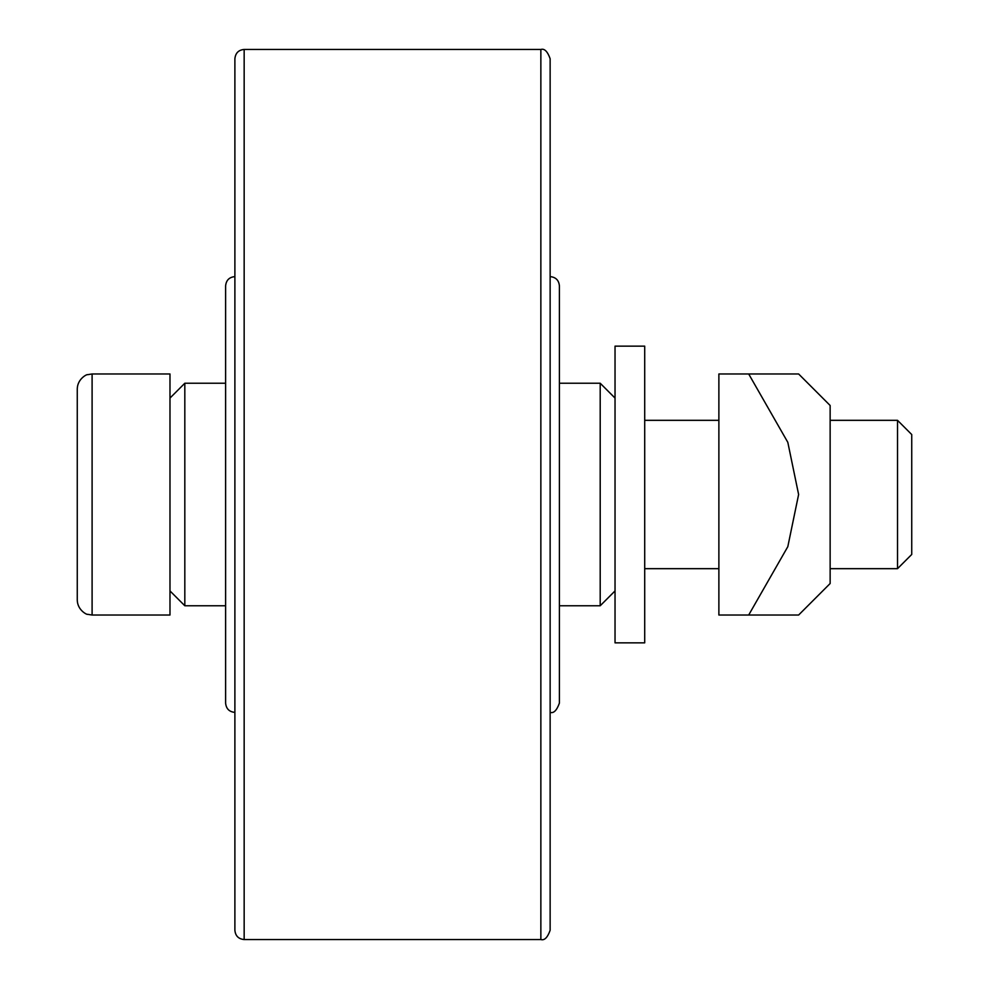 <?xml version="1.0" encoding="UTF-8"?>
<svg xmlns="http://www.w3.org/2000/svg" width="989" height="989" viewBox="0 0 989 989"><rect width="100%" height="100%" fill="white"/><g stroke="black" fill="none" stroke-linecap="round" stroke-linejoin="round"><path stroke-width="1.48" d="M615.034 398.073L600.199 383.238L600.199 605.763L615.034 590.928M559.403 383.238L600.199 383.238M169.984 398.073L184.819 383.238L225.616 383.238M169.984 590.928L184.819 605.763L184.819 383.238M234.888 276.611C229.25 277.155 226.16 280.246 225.616 285.883L225.616 703.117C226.16 708.754 229.25 711.845 234.888 712.389M244.159 939.55L244.159 49.45C238.584 49.944 235.493 53.035 234.888 58.722L234.888 930.278C235.431 935.915 238.522 939.006 244.159 939.55L540.859 939.55C544.457 940.65 547.547 937.56 550.131 930.278L550.131 58.722C547.547 51.44 544.457 48.35 540.859 49.45L540.859 939.55M550.131 276.611C555.769 277.155 558.859 280.246 559.403 285.883L559.403 703.117C556.758 710.448 553.667 713.539 550.131 712.389M830.142 420.325L897.518 420.325L897.518 568.675L830.142 568.675M644.704 420.325L718.879 420.325M169.984 373.966L169.984 615.034L92.101 615.034L92.101 373.966L169.984 373.966M897.518 568.675L911.734 554.458L911.734 434.542L897.518 420.325M92.101 373.966L87.514 374.695C87.44 373.99 77.538 378.527 77.266 388.801L77.266 600.199C77.538 610.473 87.44 615.01 87.514 614.305L92.101 615.034M644.704 642.85L644.704 346.15L615.034 346.15L615.034 642.85L644.704 642.85M798.618 373.966L748.685 373.966L798.618 373.966L830.142 405.49L830.142 583.51L798.618 615.034L748.685 615.034L787.813 546.67L798.618 494.5L787.813 442.33L748.685 373.966L718.879 373.966L718.879 615.034L798.618 615.034M559.403 605.763L600.199 605.763M184.819 605.763L225.616 605.763M244.159 49.45L540.859 49.45M644.704 568.675L718.879 568.675"/></g></svg>
